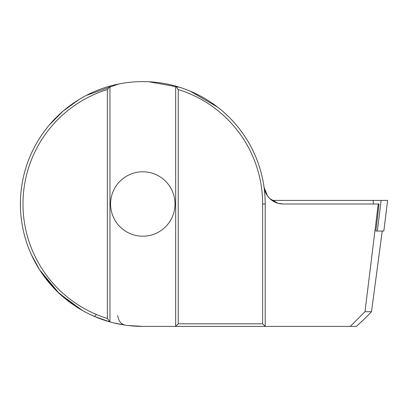 <?xml version="1.0" encoding="UTF-8"?>
<svg xmlns="http://www.w3.org/2000/svg" width="408" height="408" viewBox="0 0 408 408"><rect width="100%" height="100%" fill="white"/><g stroke="black" fill="none" stroke-linecap="round" stroke-linejoin="round"><path stroke-width="0.61" d="M283.203 204A19.324 19.324 0 0 1 264.058 187.308L267.454 195.865L269.821 198.619L278.021 203.291L283.203 204L379.022 204L375.88 231.056L383.836 231.056L387.6 200.394L271.963 200.394M142.8 236.212A32.212 32.212 0 0 0 175.012 204A32.212 32.212 0 0 0 142.8 171.788A32.212 32.212 0 0 0 110.588 204A32.212 32.212 0 0 0 142.8 236.212M217.77 107.248L190.281 91.188M378.236 204L364.997 311.712L371.504 311.712L364.548 318.898L356.337 326.4L175.654 326.4L175.654 86.093A122.4 122.4 0 0 0 109.946 86.093L109.946 321.907L94.427 316.435L107.584 321.224M178.23 89.536L175.654 86.093A122.4 122.4 0 0 1 265.2 204L265.2 326.4L262.625 323.825L262.625 204A119.825 119.825 0 0 0 178.23 89.536L178.23 323.825L262.625 323.825M78.775 99.69L63.041 111.165L49.327 124.976M82.294 310.396L59.135 293.342M59.135 293.337L39.612 269.826L31.503 254.939M117.739 315.593C118.575 321.055 120.987 324.222 124.976 325.094L113.388 322.81M110.094 321.948L109.946 321.907A122.4 122.4 0 0 0 142.8 326.4L127.969 325.497M107.37 318.464L109.946 321.907A122.4 122.4 0 0 1 109.946 86.093L107.37 89.536A119.825 119.825 0 0 0 107.37 318.464L107.37 89.536M178.23 323.825L175.654 326.4L142.8 326.4M382.235 231.056L371.51 311.722L382.23 231.056M350.288 326.4L364.997 311.712M96.461 314.502L94.427 316.435M373.397 204L373.157 200.394M377.349 231.056L381.113 200.394M265.2 204L262.625 204M383.836 231.056L387.6 200.394M86.282 95.431L118.682 84.002M179.851 87.343L148.716 81.743M240.822 130.693C230.408 116.836 217.637 105.657 202.511 97.155M264.058 187.308L267.449 195.871M124.976 325.094L115.112 323.228M74.455 305.541L56.967 291.261L42.386 273.987"/></g></svg>
